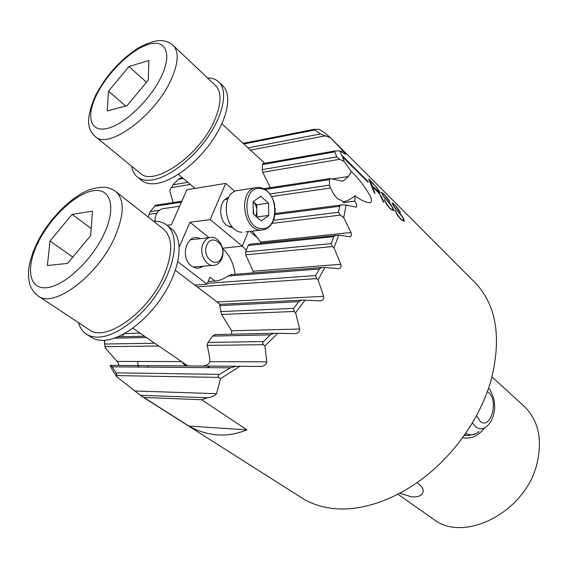 <?xml version="1.0" encoding="UTF-8"?>
<svg xmlns="http://www.w3.org/2000/svg" width="568" height="568" viewBox="0 0 568 568"><rect width="100%" height="100%" fill="white"/><g stroke="black" fill="none" stroke-linecap="round" stroke-linejoin="round"><path stroke-width="0.85" d="M261.443 228.549C279.783 230.757 278.838 189.776 260.513 188.619C241.734 185.487 242.728 228.237 261.443 228.549M275.089 207.767C275.65 219.255 272.036 226.568 264.248 229.713L260.492 230.09C243.395 230.118 238.162 192.154 254.769 187.845L259.498 187.348C267.351 188.981 272.448 195.072 274.791 205.623M255.912 216.309L256.928 210.863C256.757 207.036 255.486 203.947 253.122 201.597L256.793 204.792L268.515 203.159L260.691 196.237L253.051 201.647L253.335 214.086L261.266 220.931L268.799 215.421L268.515 203.159M256.828 217.104L256.793 204.792M240.016 190.131L236.352 190.699C219.752 194.987 224.971 232.291 242.06 232.227M164.4 208.491L162.001 208.846C157.35 210.707 155.021 214.832 155.007 221.215M257.07 216.926L268.799 215.421M253.747 214.441L253.165 206.596M200.156 238.681C187.433 231.659 179.048 257.219 191.395 265.874C195.435 268.749 199.361 268.856 203.166 266.2M231.936 226.596L230.651 227.477M233.057 227.804L226.653 225.311C217.956 218.758 219.106 199.908 228.315 197.586L228.705 197.472M177.791 261.727L207.05 284.192L209.99 277.163L214.96 281.018M235.046 274.294C233.767 263.509 229.621 254.975 222.606 248.685M209.01 237.665L189.996 222.273L179.239 246.952M189.996 222.273L210.188 219.61L242.33 246.171L248.337 231.559M210.188 219.61L225.688 183.414L234.811 191.345M166.999 225.297L171.422 224.715L186.893 189.755L225.688 183.414M194.796 285.058L207.05 284.192M246.334 250.232L242.33 246.171M226.476 198.431L227.96 198.942M370.726 196.975C365.238 187.092 358.756 178.608 351.294 171.529L348.354 176.506L342.852 181.227L330.207 178.529L329.497 179.623L329.412 185.189L330.59 187.987C334.14 195.825 337.683 199.879 341.219 200.156L342.937 201.896C346.956 201.207 350.996 199.155 355.05 195.754C360.765 200.192 365.607 202.492 369.562 202.648C371.543 202.62 371.933 200.731 370.726 196.975L371.266 198.623M181.568 361.624L185.381 365.92L261.457 366.438C264.567 365.806 266.356 364.273 266.825 361.83L264.908 345.969L263.431 344.684L207.079 345.394L207.966 342.433L212.531 336.093L215.109 334.623M184.877 363.896L186.24 365.927M263.034 163.591L262.508 164.542L334.68 151.904L335.134 150.918L262.806 163.634M270.361 187.689L262.707 172.274L262.182 169.626L262.508 164.542M386.212 193.567L474.692 282.225C496.695 305.094 502.027 338.244 490.681 381.682C486.811 394.625 481.266 407.391 474.046 419.965C463.772 437.68 451.099 453.477 436.025 467.357C403.202 497.639 362.711 512.563 331.435 508.289C320.224 506.805 310.313 503.319 301.7 497.845L140.85 395.69L143.903 397.472L201.633 399.737L207.661 397.77C211.772 397.167 214.739 395.804 216.557 393.681L220.49 378.678L218.822 377.4L116.901 375.611L116.71 376.726L140.85 395.69M416.891 482.722C421.406 485.477 423.48 488.459 423.11 491.675C422.294 495.516 418.488 497.248 411.679 496.858L399.737 493.265M492.009 376.953L524.015 406.177C538.407 420.114 542.717 439.348 536.938 463.878C525.428 512.357 463.524 543.519 433.405 519.124L397.934 494.217M484.461 427.938C478.263 436.16 470.971 439.376 462.6 437.58M313.941 129.341L319.145 129.277L325.038 133.011L330.519 137.754L320.352 133.977L313.941 129.341L243.09 143.342M325.649 133.629L325.038 133.011M335.134 150.918L339.955 150.953L345.628 154.297L343.122 150.981L330.519 137.754M339.955 150.953L341.865 155.582L367.752 181.171L342.057 155.575M341.865 155.582L342.319 156.747L368.234 182.342L367.752 181.171M342.511 156.747L344.13 161.518L339.735 159.331L336.803 156.896L334.68 151.904M351.294 171.529L344.13 161.518M355.05 195.754L354.865 201.093L356.001 203.074C356.967 205.098 357.009 206.454 356.122 207.128L355.824 207.164M274.997 214.597L339.671 206.291L341.091 205.02L342.128 204.92L346.111 205.034L356.122 207.128M346.111 205.034L343.711 217.636L351.024 232.525C351.791 234.648 351.549 236.075 350.293 236.806L349.916 236.849M301.8 300.138L298.704 301.679L219.745 305.612L219.773 304.32L302.652 300.089L321.14 300.891C323.149 300.138 323.994 298.612 323.654 296.304L318.073 279.868L324.903 267.478L339.231 268.721C340.857 267.961 341.382 266.477 340.821 264.262L333.998 247.811L338.698 235.216L350.293 236.806M305.03 300.103L295.58 312.755L294.11 311.47L221.555 314.473L219.745 305.612M214.548 334.637L275.111 333.253L296.027 333.664C298.498 332.947 299.719 331.392 299.684 329.014L295.58 312.755M277.795 333.26L264.908 345.969M236.011 366.296L230.303 367.837L112.187 366.829L110.81 365.409L261.457 366.438M239.959 366.31L220.49 378.678M201.633 399.737L246.931 429.855C237.026 433.916 227.15 435.585 217.31 434.868C207.469 434.115 198.012 431.183 188.938 426.078L143.903 397.472M386.212 193.56L330.434 137.676M404.061 221.406L403.855 219.603C402.314 216.522 400.383 213.831 398.076 211.537L394.838 207.483L398.182 211.466C400.49 213.753 402.414 216.444 403.962 219.525L404.203 221.271L401.058 219.489C396.194 214.058 396.883 213.895 394.909 210.203L395.427 210.714C395.924 212.673 400.376 218.914 400.816 218.829C402.3 220.235 403.209 220.76 403.529 220.398L403.365 219.063C402.258 217.714 405.481 220.59 398.282 211.892L394.49 207.37L392.005 202.804L394.561 204.679L400.312 212.212C398.487 209.216 396.677 206.887 394.888 205.211L392.736 203.642L393.141 204.842M394.838 207.483L393.148 204.842L394.732 207.561M381.575 196.833L378.522 192.481L381.575 196.833L383.812 202.258L383.045 201.505L379.822 194.228L372.565 186.517L374.994 193.525L374.447 192.985L368.639 178.92L373.098 183.372L379.637 191.544L379.942 193.092L379.637 191.544M378.629 192.403L380.049 193.006M387.156 200.632L384.138 196.826L387.539 200.866C389.896 203.209 391.849 205.928 393.39 209.024L393.617 210.735L390.358 208.882C385.395 203.358 386.119 203.209 384.138 199.496L384.671 200.021C385.139 201.974 389.655 208.3 390.11 208.229C391.671 209.691 392.609 210.231 392.928 209.855L392.772 208.541C391.643 207.171 394.945 210.117 387.632 201.292L383.783 196.691L381.305 192.14L383.954 194.079L389.762 201.69C387.944 198.686 386.112 196.329 384.28 194.618L382.051 192.992L382.441 194.164M384.138 196.826L382.342 194.249L384.039 196.904M116.71 376.726L112.776 370.599M112.649 370.514L110.114 365.394L110.81 365.409M158.784 346.004L105.115 346.679L105.123 347.793L117.086 361.404C118.698 363.527 119.124 364.869 118.357 365.437L110.114 365.394M105.123 347.793L104.271 340.331M181.81 201.249L155.504 205.275L150.272 211.623L148.922 214.335L148.333 217.154M182.434 177.77L179.893 178.217L178.501 179.247L172.992 184.834L169.775 190.394L173.006 202.599M137.562 361.461L138.244 367.049M148.461 367.141L147.701 365.657M252.149 231.112L261.358 243.019M338.698 235.216L249.693 244.233M272.029 223.38L340.196 215.13L343.711 217.636M340.196 215.13L338.535 212.283L339.671 206.291M245.624 251.958L248.195 245.49L333.785 236.636L331.179 243.601L245.624 251.958L245.738 254.812L253.065 271.241L253.193 272.874M324.903 267.478L321.786 267.528L319.351 268.998L315.716 275.544L316.568 278.597L197.117 286.819M319.351 268.998L227.967 276.027L231.808 274.543M227.967 276.027C223.664 279.002 219.631 280.642 215.854 280.947L208.172 281.508M333.998 247.811L332.415 246.569L331.179 243.601M248.195 245.49L249.302 244.275M333.785 236.636L335.681 235.258M116.901 375.611L116.014 372.842L112.187 366.829M218.822 377.4C217.842 376.13 218.112 375.114 219.653 374.369L230.303 367.837M246.931 429.855L188.938 426.078M105.115 346.679L104.455 340.324M274.365 333.288L270.361 334.864L212.531 336.093M263.431 344.684L262.657 343.37L262.97 342.142L270.361 334.864M294.11 311.47L293.663 308.367L298.704 301.679M318.073 279.868L316.568 278.597M341.219 200.156L343.512 202.584L354.865 201.093M140.204 395.271L207.661 397.77M221.555 314.473L231.602 330.775L231.666 334.254M124.143 333.778L122.049 336.732M207.079 345.394C208.804 351.741 209.727 357.173 209.862 361.667C208.832 364.273 206.411 365.721 202.606 366.026M210.025 366.097L207.157 367.638M343.512 202.584L342.937 201.896M373.098 183.372L368.873 179.339M381.469 196.918L382.37 198.85M374.809 193.34L372.565 186.517M372.345 185.977L369.449 179.942L372.239 186.055L379.296 192.147M369.449 179.942L377.088 187.958L379.303 192.14M372.239 186.055L376.506 190.308L379.204 192.218M393.468 210.87L393.383 209.017M393.283 209.095C391.743 205.999 389.79 203.287 387.433 200.944L387.539 200.866M387.433 200.944L387.255 200.547M382.335 194.242L382.051 192.999M385.31 195.683L383.954 194.079M389.975 201.903L387.901 198.772M383.847 194.157L381.313 192.14M392.808 209.954C392.445 210.288 391.515 209.741 390.003 208.307L388.668 206.851C387.61 205.133 387.958 206.972 384.557 200.099L384.671 200.021M393.035 204.92L392.729 203.649M395.839 206.198L394.561 204.679M400.511 212.411L398.594 209.5M394.455 204.757L392.005 202.804M403.415 220.498C403.053 220.817 402.151 220.292 400.71 218.914L399.396 217.48C398.345 215.776 398.722 217.629 395.314 210.792L395.427 210.714M367.645 181.256L368 182.115M138.592 365.593L138.798 367.056M138.684 365.593L138.897 367.056M214.789 119.777C221.591 103.525 221.797 92.073 215.421 85.413L173.148 45.383C179.161 51.702 178.473 63.147 171.089 79.719C155.107 115.858 108.076 150.137 95.346 136.576L140.126 173.155C153.758 187.305 200.092 155.192 214.789 119.777M127.047 105.719L148.312 80.045L148.859 60.542L128.943 66.513L108.531 91.192L107.203 110.881L127.047 105.719M125.769 106.053L108.531 91.192M146.494 82.239L128.943 66.513M38.191 296.006L89.162 329.703C105.492 342.916 148.873 312.102 164.251 274.749C173.105 252.703 172.849 237.474 163.477 229.06L115.837 191.608C124.704 199.659 124.293 214.981 114.594 237.58C97.767 275.906 53.598 308.736 38.191 296.006L34.35 292.669L30.842 287.202L29.515 283.503L28.4 275.984L28.727 268.792L30.225 260.932L33.043 252.085L37.034 242.969C48.663 218.893 72.59 195.506 90.071 189.542C107.345 184.657 111.008 188.81 115.837 191.608M72.108 214.37L50.048 240.974L47.364 265.512L67.585 263.41L90.646 235.649L92.47 211.175L72.108 214.37L91.178 228.513M72.81 257.119L50.048 240.974M131.719 166.289C132.415 170.911 134.254 174.454 137.236 176.925L141.553 180.425C145.365 183.492 150.626 184.472 157.315 183.365C174.198 180.532 198.154 161.887 213.156 139.338C228.215 116.795 231.872 94.245 222.798 85.811L218.744 81.948C215.897 79.293 212.148 77.937 207.49 77.901M137.236 176.925C141.034 179.978 146.281 180.929 152.962 179.793C169.832 176.897 193.837 158.145 208.903 135.525C224.041 112.904 227.775 90.34 218.744 81.948M78.505 322.652C79.939 327.729 82.559 331.542 86.357 334.083L91.249 337.3C94.501 339.423 98.434 340.452 103.056 340.381C121.353 340.253 148.709 319.386 164.954 292.385C181.313 265.405 183.443 237.992 171.351 228.748L166.8 225.141C163.222 222.365 158.791 221.059 153.509 221.222M86.357 334.083C89.588 336.199 93.514 337.214 98.129 337.136C116.397 336.938 143.818 315.95 160.148 288.856C176.605 261.791 178.835 234.35 166.8 225.141M206.809 245.142C201.242 257.219 217.082 269.644 221.747 257.112C227.2 245.326 211.722 232.639 206.809 245.142M221.726 258.767C220.221 262.217 217.963 264.347 214.952 265.157C206.532 267.784 198.452 253.498 203.053 243.821C204.523 240.534 206.674 238.468 209.514 237.609C218.098 234.719 226.249 249.054 221.726 258.767M222.507 248.216L242.259 246.178M260.769 242.032L351.024 232.525M273.535 220.313L338.535 212.283M340.821 264.262L253.065 271.241M315.716 275.544L207.426 283.29M332.415 246.569L245.738 254.812M250.445 150.101L324.861 135.951M248.053 147.9L320.352 133.977M243.786 143.981L314.374 130.079M148.922 214.335L156.818 213.192M271.589 196.542L330.59 187.987M150.272 211.623L159.288 210.295M269.914 193.972L329.412 185.189M154.368 206.291L181.398 202.172M265.121 189.421L329.497 179.623M331.953 179.012L348.354 176.506M171.003 187.689L190.351 184.437M262.707 172.274L339.735 159.331M172.992 184.834L187.823 182.307M262.182 169.626L336.803 156.896M178.501 179.247L183.215 178.423M340.743 151.4L343.122 150.981M236.629 366.289L110.689 365.401M219.653 374.369L116.014 372.842M216.557 393.681L134.446 390.976M323.654 296.304L217.09 301.984M299.684 329.014L231.602 330.775M140.04 333.146L124.562 333.544M144.513 336.213L117.981 336.817L144.528 336.228M274.663 333.267L214.889 334.623M146.395 337.506L114.438 338.187M154.773 343.249L104.91 344.016M263.445 341.574L207.966 342.433M181.511 361.589L117.086 361.404M266.825 361.83L209.862 361.667M261.152 366.452L202.187 366.033M185.409 365.934L118.243 365.444M301.892 300.131L219.958 304.306M293.663 308.367L220.611 311.591M161.404 76.382C172.516 53.087 165.473 38.745 148.078 44.489C130.817 49.913 107.487 72.818 96.766 94.487C85.803 116.206 89.957 132.642 107.231 128.446C124.335 124.605 150.555 99.606 161.404 76.382M38.091 242.543C25.674 267.457 28.613 289.169 46.185 287.756C63.559 286.748 91.64 260.882 104.072 233.881C116.767 206.851 110.54 187.319 92.719 190.827C75.061 193.958 50.282 217.643 38.091 242.543M472.342 422.862L475.487 426.653C479.271 429.607 483.041 429.5 486.804 426.334C490.908 422.613 493.422 417.473 494.352 410.905C494.913 407.746 494.749 403.749 493.862 398.906C491.661 392.63 489.9 389.08 488.572 388.249M476.509 415.556L480.116 421.207C490.397 430.65 499.052 400.944 488.636 392.566L487.365 391.643M465.732 433.15C470.276 435.819 474.713 435.301 479.037 431.609M464.539 434.868L468.664 435.62L476.133 433.632M229.025 226.859L231.865 226.511M245.823 231.85L260.826 230.111M236.352 190.699L254.769 187.845M162.001 208.846L179.602 206.234M225.07 199.474L227.91 199.056M249.785 231.389L258.099 238.418M338.798 268.756L339.238 268.721M231.126 274.6L321.786 267.528M423.153 490.347L423.11 491.675M341.091 205.02L275.118 213.554M330.207 178.529L263.85 188.683M342.852 181.227L342.291 181.313M320.65 300.912L321.14 300.891M295.395 333.679L296.027 333.664M118.357 365.437L185.367 365.906M173.148 45.383C164.961 38.503 155.149 38.603 137.442 48.514C120.011 60.13 106.095 75.658 95.708 95.104C82.459 125.045 90.894 131.897 95.346 136.576M264.794 163.286L221.854 123.831M195.08 188.42L178.366 174.34M187.852 365.934L132.813 328.19M220.143 304.306L175.377 270.311M212.609 265.363L193.283 267.066M209.514 237.609L190.244 239.817M464.191 435.358L466.96 435.521"/></g></svg>
